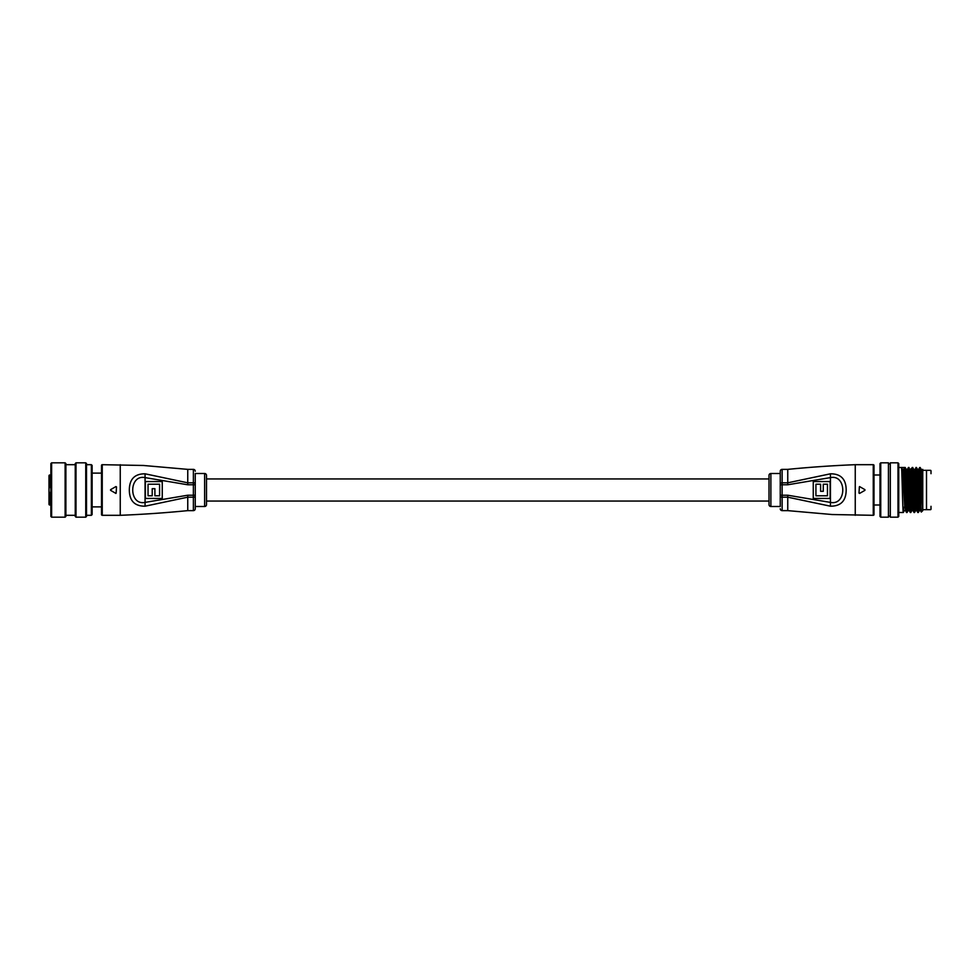 <?xml version="1.0" encoding="UTF-8"?>
<svg xmlns="http://www.w3.org/2000/svg" width="980" height="980" viewBox="0 0 980 980"><rect width="100%" height="100%" fill="white"/><g stroke="black" fill="none" stroke-linecap="round" stroke-linejoin="round"><path stroke-width="1.47" d="M769.006 478.938L206.498 478.938M769.006 501.062L206.498 501.062M204.624 473.499A1.874 1.874 0 0 1 206.498 475.374L206.498 504.627A1.874 1.874 0 0 1 204.624 506.501L204.624 473.499L195.253 473.499L195.253 508.755A1.874 1.874 0 0 1 193.379 510.629L193.379 497.179L187.756 497.179L145.065 506.195C134.664 506.244 129.421 500.841 129.323 490C129.421 479.159 134.677 473.769 145.065 473.805L187.756 482.822L187.756 469.371L143.447 465.476L102.251 464.692L102.251 515.309A0.747 0.747 0 0 1 101.504 514.561L101.504 465.439A0.747 0.747 0 0 1 102.251 464.692M195.253 496.529A1.874 0.649 180 0 1 193.379 497.179L193.379 484.782L187.756 484.782L144.624 477.53C128.76 474.724 128.772 505.276 144.624 502.471L187.756 495.219L195.253 495.219L195.253 506.501L204.624 506.501M195.253 473.499L195.253 484.782L193.379 484.782L193.379 469.371L187.756 469.371M195.253 471.245A1.874 1.874 0 0 0 193.379 469.371M195.253 508.755L195.253 506.501M110.569 490.331L115.934 493.43M115.934 486.57L110.569 489.669M120.246 464.692L120.246 515.309L102.251 515.309M193.379 510.629L187.756 510.629L187.756 495.219M145.371 498.44L145.371 481.56L162.251 481.56L162.251 498.44L145.371 498.44M145.065 506.195L145.065 473.805M148.041 484.23L148.041 495.77L152.219 495.77L152.219 488.677L154.901 488.677L154.901 495.77L159.581 495.77L159.581 484.23L148.041 484.23M116.498 486.901L116.13 493.148L116.498 486.901M50.874 504.994L49.747 504.994A0.747 0.747 0 0 1 49 504.247L49 492.438L49.747 492.438L49 492.438L49 475.753A0.747 0.747 0 0 1 49.747 475.006L49.747 487.562L50.874 487.562M101.504 473.12L92.12 473.12M101.504 506.88L92.12 506.88M50.874 475.006L49.747 475.006M50.874 492.438L49.747 492.438L49.747 504.994M49.747 487.562L49 487.562L49.747 487.562M65.881 463.565L65.881 516.436L65.121 517.183L65.121 462.817L65.881 463.565M51.622 517.183L50.874 516.436L50.874 463.565L51.622 462.817L51.622 517.183L65.121 517.183M86.497 463.565L86.497 516.436L85.75 517.183L85.75 462.817L86.497 463.565M75.999 517.183L75.252 516.436L75.252 463.565L75.999 462.817L75.999 517.183L85.75 517.183M92.12 465.439L92.12 514.561L91.373 515.309L91.373 464.692L92.12 465.439M770.88 506.501A1.874 1.874 0 0 1 769.006 504.627L769.006 475.374A1.874 1.874 0 0 1 770.88 473.499L770.88 506.501L780.252 506.501L780.252 471.245A1.874 1.874 0 0 1 782.126 469.371L782.126 482.822L787.749 482.822L830.44 473.805C840.828 473.757 846.083 479.159 846.181 490C846.071 500.841 840.828 506.231 830.44 506.195L787.749 497.179L787.749 510.629L832.057 514.524L873.254 515.309L873.254 464.692A0.747 0.747 0 0 1 874.001 465.439L874.001 514.561A0.747 0.747 0 0 1 873.254 515.309M780.252 483.471A1.874 0.649 0 0 1 782.126 482.822L782.126 495.219L787.749 495.219L830.881 502.471C846.745 505.276 846.732 474.724 830.881 477.53L787.749 484.782L780.252 484.782L780.252 473.499L770.88 473.499M780.252 506.501L780.252 495.219L782.126 495.219L782.126 510.629L787.749 510.629M780.252 508.755A1.874 1.874 0 0 0 782.126 510.629M864.936 489.669L859.558 486.57M859.558 493.43L864.936 490.331M855.246 515.309L855.246 464.692L873.254 464.692M782.126 469.371L787.749 469.371L787.749 484.782M830.121 481.56L830.121 498.44L813.253 498.44L813.253 481.56L830.121 481.56M874.001 514.561L874.001 504.994L880.003 504.994M880.003 475.006L874.001 475.006L874.001 465.439M830.44 473.805L830.44 506.195M827.451 495.77L827.451 484.23L823.274 484.23L823.274 491.323L820.603 491.323L820.603 484.23L815.923 484.23L815.923 495.77L827.451 495.77M858.995 493.099L859.374 486.852L858.995 493.099M931 470.682L931 473.683M922.756 470.314L926.504 470.314L926.504 509.686L930.62 509.686M922.756 509.686L926.504 509.686L926.504 470.314L930.62 470.314M902.874 507.248L906.157 507.248M906.635 507.248L907.872 507.248M908.815 507.248L909.906 507.248M912.564 507.248L913.654 507.248M916.312 507.248L917.415 507.248M920.061 507.248L921.065 507.248M920.588 472.752L921.69 472.752M931 509.318L931 506.317M898.746 463.565L898.746 516.436L897.999 517.183L897.999 462.817L898.746 463.565M880.751 517.183L880.003 516.436L880.003 463.565L880.751 462.817L880.751 517.183L888.444 517.183L888.444 462.817L880.751 462.817M922.756 469.371L922.756 473.352L922.756 469.371M922.756 473.352L922.756 510.629L921.31 512.05L919.706 467.497L918.505 469.555L919.938 504.48L920.379 510.445L921.31 512.05M888.444 516.068L890.318 516.068M888.444 463.932L890.318 463.932M897.999 462.817L890.318 462.817L890.318 517.183L897.999 517.183M898.746 512.503L903.303 512.503C902.678 513.888 902.041 466.113 901.416 467.497L905.177 467.497C905.802 466.113 906.427 513.888 907.051 512.503L908.252 510.445L906.819 475.521L906.378 469.555L905.177 467.497M904.773 507.812L902.617 469.555L901.416 467.497L902.592 469.53L903.536 469.53L904.699 467.497C905.324 466.113 905.949 513.888 906.573 512.503L907.443 507.812M898.746 467.497L901.416 467.497M909.465 507.812L909.158 510.47L910.298 512.479C909.697 513.888 909.073 466.113 908.448 467.497L910.126 469.555L912.674 467.497L913.875 469.555L914.781 469.53L916.423 467.497L917.623 469.555L919.473 510.47L920.404 510.47L920.71 507.812M910.322 512.503L910.8 512.503C910.175 513.888 909.55 466.113 908.926 467.497M912.209 467.497L912.172 467.521C912.833 466.113 913.458 513.888 914.083 512.503L912.882 510.445L912.441 504.48L911.033 469.53M914.083 512.503L914.548 512.503C913.923 513.888 913.299 466.113 912.674 467.497M916.962 507.812L916.631 510.445L917.807 512.479C917.207 513.888 916.582 466.113 915.957 467.497L915.933 467.521M917.831 512.503L918.297 512.503C917.672 513.888 917.047 466.113 916.423 467.497M903.695 507.812L903.303 512.503L904.491 510.445L905.41 510.47L903.536 469.53M908.448 467.497L907.26 469.555M906.978 507.812L906.819 510.788M910.126 469.555L912 510.445L910.8 512.503M913.875 469.555L915.724 510.47L914.548 512.503M919.706 467.497L922.756 506.648M918.321 512.479L919.497 510.445M920.563 472.189L921.653 472.189M902.899 507.812L906.182 507.812M906.647 507.812L907.909 507.812M908.852 507.812L909.93 507.812M912.601 507.812L913.679 507.812M916.349 507.812L917.439 507.812M920.098 507.812L921.077 507.812M920.869 498.612L920.869 481.388M922.756 504.48L921.813 475.521L921.372 469.555L920.171 467.497M921.372 469.555L921.029 472.189M922.756 475.521L922.278 469.53L921.347 469.53M916.631 510.445L914.781 469.53M913.213 507.812L912.882 510.445M908.215 510.47L909.158 510.47L907.75 475.521L907.284 469.53L906.341 469.53M905.716 507.812L905.41 510.47L906.549 512.479M195.253 483.471A1.874 0.649 180 0 0 193.379 482.822L187.756 482.822L187.756 484.782M780.252 496.529A1.874 0.649 0 0 0 782.126 497.179L787.749 497.179L787.749 495.219M120.246 515.309C142.811 514.402 165.314 512.846 187.756 510.629M51.622 462.817L65.121 462.817M65.881 464.692L75.252 464.692M75.999 462.817L85.75 462.817M86.497 464.692L91.373 464.692M86.497 515.309L91.373 515.309M65.881 515.309L75.252 515.309M855.246 464.692C832.682 465.598 810.191 467.154 787.749 469.371M917.598 469.53L918.53 469.53M915.724 510.47L916.655 510.47M911.964 510.47L912.907 510.47"/></g></svg>
